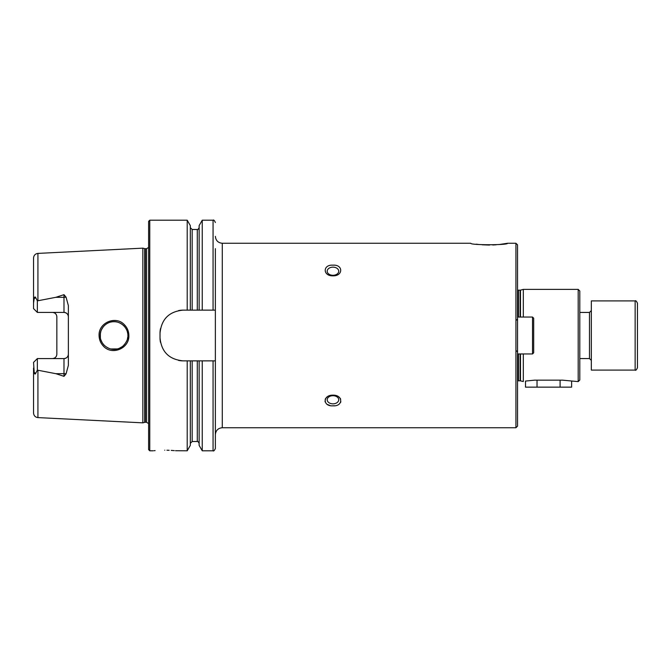 <?xml version="1.0" encoding="UTF-8"?>
<svg xmlns="http://www.w3.org/2000/svg" width="671" height="671" viewBox="0 0 671 671"><rect width="100%" height="100%" fill="white"/><g stroke="black" fill="none" stroke-linecap="round" stroke-linejoin="round"><path stroke-width="1.01" d="M124.512 324.856C127.339 327.817 128.782 331.365 128.857 335.5C129.503 348.408 112.049 355.764 103.451 346.177C100.616 343.2 99.157 339.643 99.082 335.5C98.411 322.541 116.016 315.236 124.512 324.856M127.859 335.5C128.052 332.338 126.71 329.084 123.825 325.737C119.077 321.652 114.196 320.587 109.18 322.541C103.418 324.747 99.887 330.627 100.189 335.5C100.054 338.922 101.405 342.193 104.248 345.297C109.029 349.465 114.062 350.463 119.337 348.274C123.607 347.15 128.798 339.442 127.859 335.5M499.325 244.512L507.553 243.263C508.584 245.225 469.775 245.217 470.816 243.263L222.286 243.263C218.083 242.86 215.777 240.554 215.366 236.351M578.192 289.386L578.192 381.614L579.803 380.004L579.803 290.996L578.192 289.386L523.313 289.386L523.313 317.056M517.542 381.162A1.384 1.384 0 0 1 518.465 380.809L520.117 380.809A1.384 1.384 0 0 1 520.478 380.86L523.313 381.556L523.313 353.944M537.026 380.155L537.026 387.15L525.502 387.15L525.502 381.069L534.611 380.155L562.508 380.155L578.192 381.614M520.117 317.056L520.117 290.191A1.384 1.384 0 0 0 520.478 290.14L523.313 289.386M520.117 290.191L518.465 290.191A1.384 1.384 0 0 1 517.542 289.838M515.932 243.263L515.932 427.737L517.542 426.119L517.542 244.881L515.932 243.263L507.553 243.263M327.196 396.888L325.645 398.44M325.301 399.019L325.058 401.786M327.389 404.454L329.964 405.477M332.967 395.705A5.762 4.076 180 0 0 327.196 399.782A5.762 4.076 180 0 0 332.967 403.85A5.762 4.076 180 0 0 338.729 399.782A5.762 4.076 180 0 0 332.967 395.705M332.967 405.829C322.659 406.592 322.642 394.884 332.967 395.169C343.258 394.867 343.292 406.584 332.967 405.829L334.275 405.762M332.967 267.15A5.762 4.076 0 0 0 327.196 271.218A5.762 4.076 0 0 0 332.967 275.295A5.762 4.076 0 0 0 338.729 271.218A5.762 4.076 0 0 0 332.967 267.15M332.967 275.831C322.65 276.133 322.65 264.408 332.967 265.171C343.267 264.408 343.292 276.116 332.967 275.831M155.085 450.618L154.145 450.702M164.756 450.216C149.885 450.845 149.885 450.845 164.756 450.216C179.627 450.845 179.627 450.845 164.756 450.216M66.052 297.144A4.378 1.501 0 0 1 63.988 297.32L63.988 312.418C66.697 312.728 68.157 314.187 68.367 316.796A4.378 4.378 0 0 0 63.988 312.418L37.358 312.418L37.358 300.868L55.81 297.32L63.988 294.67L66.052 297.144L68.367 305.615L68.367 365.385L66.052 373.856A4.378 1.501 0 0 0 63.988 373.68L63.988 376.33L66.052 373.856M127.415 338.981L127.792 336.892M100.373 333.227L100.39 337.865M100.935 339.987L102.126 342.562M103.091 343.98L104.517 345.548M106.991 347.41L108.325 348.106M110.883 348.97L117.358 348.928M119.371 348.257L122.156 346.689M123.154 345.892L124.789 344.189M476.225 244.169L478.968 244.504M482.164 244.798L489.469 245.058M492.732 244.99L496.196 244.798M148.61 335.5L148.61 221.363L149.767 220.205L149.767 450.795L148.61 449.637L148.61 335.5M142.848 335.5L142.848 248.153L144.701 248.647L144.701 422.353L142.848 422.847L142.848 335.5M160.025 333.193L160.025 337.807C161.367 351.797 169.05 359.488 183.082 360.864L215.366 360.864L215.366 310.136L183.082 310.136C169.084 311.487 161.392 319.17 160.025 333.193A23.057 23.057 0 0 1 160.478 328.664M187.209 310.136L187.209 220.205L149.767 220.205M68.367 354.204A4.378 4.378 0 0 1 63.988 358.582C66.697 358.272 68.157 356.813 68.367 354.204A4.378 4.378 0 0 1 63.988 358.582L37.358 358.582L33.55 362.382L34.221 372.615C34.682 374.292 35.211 374.477 35.798 373.151L37.358 370.132L55.81 373.68L63.988 376.33M52.455 312.418C55.173 312.728 56.632 314.187 56.842 316.796L56.842 354.204C56.632 356.813 55.173 358.272 52.455 358.582M37.928 370.3L37.928 417.597C35.253 417.219 33.793 415.685 33.55 412.992L33.55 368.018M37.358 312.418L33.55 308.618L33.55 258.008C33.793 255.315 35.253 253.781 37.928 253.403L142.848 248.153M33.55 302.982L34.221 298.385C34.682 296.708 35.211 296.523 35.798 297.849L37.358 300.868M190.321 310.136L190.321 225.607L187.209 220.205M199.136 310.136L199.136 225.607L202.248 220.205L202.248 310.136M215.366 310.136L215.366 248.664M190.321 360.864L190.321 445.393L187.209 450.795L187.209 360.864M187.209 450.795L175.5 450.719M174.284 450.61L171.222 450.4M169.151 450.3L166.978 450.233M213.059 360.864L213.059 450.795L202.248 450.795L199.136 445.393L199.136 360.864M202.248 450.795L202.248 360.864M213.059 450.795C213.613 451.382 214.385 450.618 215.366 448.488L215.366 360.864M127.708 333.437L127.331 331.7M115.219 321.719L112.854 321.711M103.409 326.626L101.506 329.604M100.927 331.038L100.239 334.292M100.944 330.988L101.849 328.924M103.091 327.02L104.617 325.351M107.066 323.539L107.679 323.204M110.849 322.038L112.753 321.719M115.093 321.703L117.308 322.063M119.488 322.793L121.728 324.009M122.172 324.319L124.873 326.92M340.642 402.34L340.868 401.795M340.658 399.102L340.382 398.599M340.13 398.23L338.729 396.888M183.082 310.136A23.057 23.057 0 0 0 178.578 310.581M160.025 337.807A23.057 23.057 0 0 0 160.47 342.311M178.553 360.411A23.057 23.057 0 0 0 183.082 360.864M53.345 312.51A4.378 4.378 0 0 1 55.601 313.743A4.378 4.378 0 0 0 53.345 312.51M53.345 358.49A4.378 4.378 0 0 0 55.601 357.257A4.378 4.378 0 0 1 53.345 358.49M37.358 358.582L37.358 370.132M572.095 381.17L571.617 381.069L571.617 387.15L537.026 387.15M637.45 303.217L637.45 367.783C636.443 369.931 635.672 370.702 635.143 370.09L635.143 300.91C635.705 300.323 636.477 301.094 637.45 303.217M635.143 300.91L591.336 300.91L591.336 370.09L635.143 370.09M637.45 345.691L637.45 322.801M532.531 317.056L532.531 353.936L533.688 352.795L533.688 318.205L532.531 317.056L517.542 317.056M520.478 380.86L520.478 353.944M520.478 317.056L520.478 290.14M520.117 380.809L520.117 353.944M518.465 380.809L518.465 353.944M518.465 317.056L518.465 290.191M515.932 427.737L222.286 427.737L222.286 243.263M148.61 423.569L146.546 422.277L146.546 248.723L144.701 248.647M146.546 422.277L145.305 422.277L145.305 248.723M37.928 300.7L37.928 253.403M192.166 310.136L192.166 229.49L190.321 227.645M197.291 310.136L197.291 229.49L192.166 229.49M213.059 310.136L213.059 220.205L202.248 220.205M197.291 360.864L197.291 441.51L192.166 441.51L192.166 360.864M35.798 297.849L34.221 298.385M55.81 297.32L63.988 297.32L63.988 294.67M35.798 373.151L34.221 372.615M63.988 358.582L63.988 373.68L55.81 373.68M579.803 358.557L589.49 358.557L589.49 312.443L591.336 310.598M560.092 380.155L560.092 387.15M222.286 427.737C218.083 428.14 215.777 430.447 215.366 434.649M145.305 422.277L144.701 422.353M37.928 417.597L142.848 422.847M197.291 229.49C197.551 230.019 198.163 229.407 199.136 227.645M213.059 220.205C213.613 219.618 214.385 220.382 215.366 222.512M153.223 450.795L149.767 450.795M192.166 441.51L190.321 443.355M197.291 441.51C197.559 440.981 198.171 441.593 199.136 443.355M146.546 248.723L148.61 247.431M589.49 358.557L591.336 360.402M579.803 312.443L589.49 312.443M516.628 350.95L517.542 351.872M532.531 353.944L517.542 353.944M516.628 320.05L517.542 319.128"/></g></svg>
